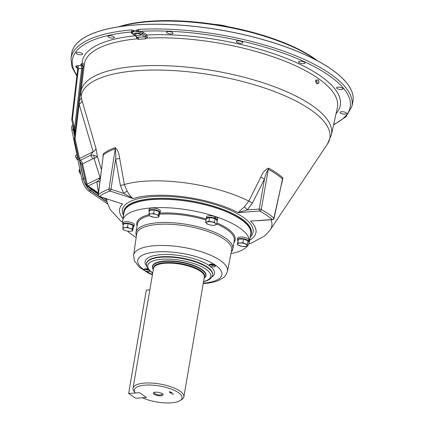<?xml version="1.0" encoding="UTF-8"?>
<svg xmlns="http://www.w3.org/2000/svg" width="424" height="424" viewBox="0 0 424 424"><rect width="100%" height="100%" fill="white"/><g stroke="black" fill="none" stroke-linecap="round" stroke-linejoin="round"><path stroke-width="0.64" d="M135.367 392.979L134.27 391.617A25.779 8.65 9.7 0 1 134.18 391.511A25.779 8.65 9.7 0 1 133.035 388.193A25.779 8.65 9.7 0 1 151.935 383.084A25.779 8.65 9.7 0 1 179.813 391.007A25.779 8.65 9.7 0 1 183.857 396.88A25.779 8.65 9.7 0 1 181.673 399.631L180.009 400.659A24.21 8.12 -170.3 0 0 159.636 386.004A24.21 8.12 -170.3 0 0 135.367 392.979L139.48 392.688L146.503 397.484L142.39 397.776A24.21 8.12 -170.3 0 0 180.009 400.659M204.14 278.245A26.988 9.052 -170.3 0 0 205.778 275.812A26.988 9.052 -170.3 0 0 201.543 269.664A26.988 9.052 -170.3 0 0 172.361 261.37A26.988 9.052 -170.3 0 0 152.576 266.717A26.988 9.052 -170.3 0 0 153.313 269.558M160.834 395.793A4.913 1.648 -170.3 0 0 162.18 393.647A4.913 1.648 -170.3 0 0 155.56 392.195A4.913 1.648 -170.3 0 0 154.559 392.343A4.913 1.648 -170.3 0 0 154.527 394.532A4.913 1.648 -170.3 0 0 160.834 395.793M155.025 392.253A3.927 1.32 -170.3 0 0 154.543 392.555A3.927 1.32 -170.3 0 0 156 394.203A3.927 1.32 -170.3 0 0 160.394 394.908A3.927 1.32 -170.3 0 0 162.122 393.848A3.927 1.32 -170.3 0 0 161.772 393.408M173.819 394.002L172.303 394.108L173.819 394.002M171.222 392.831L172.356 393.006L171.407 392.91L171.826 393.048L171.619 393.271L170.824 393.101L171.222 392.831M171.725 392.587L170.093 392.444L170.395 392.794L169.775 392.37L171.725 392.587M170.422 391.818L170.729 392.211L169.081 391.898L170.066 392.131L169.998 391.792L170.422 391.818M171.508 393.186L170.978 393.075L171.508 393.186M77.613 68.338L76.235 67.395L75.689 66.266L77.47 65.667A2.486 1.357 -93.7 0 1 78.392 68.81L77.709 69.006L77.915 69.478M131.811 29.881L134.901 31.053L138.478 29.404A142.475 47.795 9.7 0 1 284.737 51.543A142.475 47.795 9.7 0 1 351.888 106.408L352.848 101.818A142.649 47.854 -170.3 0 0 283.91 46.274A142.649 47.854 -170.3 0 0 135.807 24.936A142.649 47.854 -170.3 0 0 71.651 53.753L71.031 58.401A142.475 47.795 9.7 0 1 131.811 29.881A1.574 0.906 -94.9 0 0 132.002 31.307L138.637 30.83L138.044 31.742L135.129 31.09A5.814 1.95 9.7 0 0 134.89 31.106A5.814 1.95 9.7 0 0 134.662 31.122L132.738 32.123L132.378 32.945A1.574 1.479 12 0 0 131.159 31.98L132.002 31.307A1.574 1.124 24.1 0 1 132.738 32.123M352.911 101.5A142.649 47.854 -170.3 0 0 352.969 101.182A142.649 47.854 -170.3 0 0 283.168 45.956A142.649 47.854 -170.3 0 0 135.818 24.889A142.649 47.854 -170.3 0 0 71.746 53.111A142.649 47.854 -170.3 0 0 71.693 53.429M138.478 29.404A1.574 0.843 -93.3 0 0 138.637 30.83L140.386 31.318A1.574 0.429 -74.5 0 0 139.798 32.41L138.044 31.742M139.311 35.69A2.867 0.959 -170.3 0 0 140.598 35.123A2.867 0.959 -170.3 0 0 139.194 34.015A2.867 0.959 -170.3 0 0 136.237 33.591A2.867 0.959 -170.3 0 0 134.949 34.159A2.867 0.959 -170.3 0 0 136.348 35.266A2.867 0.959 -170.3 0 0 139.311 35.69M333.667 124.513A140.906 47.265 -170.3 0 0 307.76 63.303A140.906 47.265 -170.3 0 0 140.386 31.318A6.97 2.337 9.7 0 1 143.794 32.77L146.98 34.943L147.229 38.096L145.48 38.844A128.34 43.052 -170.3 0 0 141.966 39.066A128.34 43.052 -170.3 0 0 138.531 39.342A1.574 0.912 85 0 0 137.885 37.37A129.914 43.577 9.7 0 1 141.367 37.095A129.914 43.577 9.7 0 1 144.918 36.867L145.819 36.506L145.729 35.754L142.543 33.581A5.607 1.881 -170.3 0 0 139.798 32.41M300.017 61.236A3.275 1.097 9.7 0 1 303.399 61.719A3.275 1.097 9.7 0 1 304.999 62.985A3.275 1.097 9.7 0 1 303.531 63.637A3.275 1.097 9.7 0 1 300.15 63.15A3.275 1.097 9.7 0 1 298.544 61.883A3.275 1.097 9.7 0 1 300.017 61.236M237.811 40.884A3.275 1.097 9.7 0 1 241.192 41.372A3.275 1.097 9.7 0 1 242.793 42.639A3.275 1.097 9.7 0 1 241.32 43.285A3.275 1.097 9.7 0 1 237.938 42.803A3.275 1.097 9.7 0 1 236.338 41.536A3.275 1.097 9.7 0 1 237.811 40.884M168.031 31.556A3.275 1.097 9.7 0 1 171.418 32.044A3.275 1.097 9.7 0 1 173.018 33.311A3.275 1.097 9.7 0 1 171.545 33.957A3.275 1.097 9.7 0 1 168.164 33.475A3.275 1.097 9.7 0 1 166.563 32.208A3.275 1.097 9.7 0 1 168.031 31.556M341.527 111.703A3.275 1.097 9.7 0 1 344.908 112.185A3.275 1.097 9.7 0 1 346.509 113.452A3.275 1.097 9.7 0 1 345.041 114.098A3.275 1.097 9.7 0 1 341.659 113.616A3.275 1.097 9.7 0 1 340.053 112.349A3.275 1.097 9.7 0 1 341.527 111.703M337.976 87.153A3.275 1.097 9.7 0 1 341.357 87.636A3.275 1.097 9.7 0 1 342.958 88.902A3.275 1.097 9.7 0 1 341.49 89.554A3.275 1.097 9.7 0 1 338.108 89.067A3.275 1.097 9.7 0 1 336.508 87.8A3.275 1.097 9.7 0 1 337.976 87.153M138.531 39.342L137.053 38.828L136.046 36.39M77.47 65.667L80.73 65.455L81.037 65.174L80.83 64.321L81.429 63.934A2.486 2.009 -109.5 0 1 83.083 66.918L82.929 67.411M82.669 68.381L78.392 68.81L72.472 119.022A1.574 0.774 167.3 0 0 71.773 119.891L73.893 129.336A1.574 0.774 167.3 0 1 74.598 128.467L74.995 133.465M98.485 193.042L96.863 181.705C98.432 180.815 99.518 179.479 100.117 177.709L94.075 158.449L92.591 158.899A3.275 1.261 63.6 0 0 90.535 155.253L93.132 151.723L79.134 104.203L79.283 100.727A6.551 3.964 163.6 0 0 81.09 97.319A126.098 42.299 9.7 0 1 137.917 70.628A126.098 42.299 9.7 0 1 275.955 92.125A126.098 42.299 9.7 0 1 327.461 143.99L331.42 134.768A127.083 42.628 9.7 0 0 270.205 85.213A127.083 42.628 9.7 0 0 138.092 66.149A127.083 42.628 9.7 0 0 80.915 91.95L80.724 94.663L81.09 97.319L95.978 148.384L97.419 156.642L101.41 169.611M102.953 157.262L103.249 153.901A3.275 2.963 -129.7 0 1 103.302 155.02L98.262 194.796A1.574 0.557 7.1 0 1 98.357 194.637A96.704 32.441 9.7 0 1 108.942 189.12L115.238 148.792A98.193 32.94 -170.3 0 0 103.302 155.02L98.357 194.637A1.574 1.415 -128.3 0 0 99.576 196.45L116.791 202.195M115.222 147.658C117.633 149.799 119.107 153.334 119.648 158.263L124.354 184.488L127.126 191.15C129.198 194.568 131.17 197.043 133.035 198.565L123.623 193.397L120.352 185.325L115.63 159.106C115.938 155.327 115.81 151.887 115.238 148.792A3.275 2.629 -108.9 0 0 115.222 147.658A98.442 33.024 9.7 0 0 103.249 153.901M257.347 220.734L272.621 219.643A1.574 1.574 0 0 0 274.047 218.413A1.574 0.541 -167.5 0 0 273.899 218.1L282.559 178.981A98.193 32.94 -170.3 0 0 268.307 169.25L261.264 209.477A96.704 32.441 9.7 0 1 273.899 218.1A1.574 1.293 -49.3 0 1 272.261 219.531A1.574 0.874 85.9 0 0 272.621 219.643M250.33 236.375A64.686 21.698 -170.3 0 0 251.125 234.244A64.686 21.698 -170.3 0 0 219.865 209.059A64.686 21.698 -170.3 0 0 152.704 199.386A64.686 21.698 -170.3 0 0 123.612 212.451A64.686 21.698 -170.3 0 0 123.654 214.719M77.597 52.353A3.275 1.097 9.7 0 1 80.979 52.836A3.275 1.097 9.7 0 1 82.579 54.108A3.275 1.097 9.7 0 1 81.111 54.754A3.275 1.097 9.7 0 1 77.73 54.272A3.275 1.097 9.7 0 1 76.124 53A3.275 1.097 9.7 0 1 77.597 52.353M109.397 35.754A3.275 1.097 9.7 0 1 112.779 36.241A3.275 1.097 9.7 0 1 114.385 37.508A3.275 1.097 9.7 0 1 112.911 38.155A3.275 1.097 9.7 0 1 109.53 37.672A3.275 1.097 9.7 0 1 107.929 36.406A3.275 1.097 9.7 0 1 109.397 35.754M74.338 139.04A1.574 0.514 6.7 0 1 75.064 138.696A1.574 0.774 167.3 0 0 74.364 139.57A1.574 1.574 0 0 1 74.338 139.04L82.812 67.151L82.388 65.715A2.486 2.115 134.6 0 0 81.037 65.174M82.033 100.636A6.551 3.355 164.4 0 1 79.134 104.203L75.064 138.696L79.511 158.481A1.574 0.774 167.3 0 0 78.811 159.35L74.364 139.57M93.508 155.152L97.419 156.642L94.075 158.449A3.275 1.765 85 0 0 93.508 155.152L90.535 155.253L80.496 160.235A3.275 1.261 -116.4 0 1 82.553 163.881A1.574 0.774 167.3 0 0 81.853 164.751L86.411 185.034A1.574 0.774 -12.7 0 1 87.111 184.164A1.574 0.604 63.6 0 0 88.213 185.998L98.315 192.899A6.551 5.57 161.3 0 1 98.506 192.856M106.281 199.079L105.47 198.49M71.773 119.891A1.574 1.574 0 0 1 71.746 119.361A1.574 0.514 6.7 0 1 72.472 119.022L74.598 128.467L81.657 68.598A2.486 1.357 -93.7 0 0 80.73 65.455M249.672 240.191A69.176 23.203 9.7 0 0 250.526 221.089L272.261 219.531A95.135 31.911 -170.3 0 0 259.838 211.051A1.574 1.081 -60.6 0 0 261.264 209.477A1.574 0.456 10 0 0 259.234 209.064A1.574 0.874 85.9 0 0 259.838 211.051L238.103 212.604L244.372 206.822L248.771 201.119L260.76 177.126L264.507 179.002L252.492 202.985L247.266 209.922L238.103 212.604A69.176 23.203 9.7 0 0 133.035 198.565L109.986 191.023A1.574 1.272 -109.7 0 1 108.942 189.12A1.574 0.461 -171.1 0 1 110.929 189.242L123.623 193.397A3.275 0.292 -33.7 0 1 127.126 191.15M260.76 177.126C262.599 172.504 265.238 169.515 268.673 168.164A3.275 2.221 -61.1 0 0 268.307 169.25C266.601 172.043 265.339 175.292 264.507 179.002L259.234 209.064L247.266 209.922A3.275 0.721 -132.5 0 0 244.372 206.822M274.047 218.413L282.559 178.981A3.275 2.714 -48.5 0 1 282.962 177.921L281.557 184.435M98.262 194.796A1.574 1.574 0 0 0 99.333 196.487A1.574 0.599 -71.9 0 0 99.576 196.45A95.135 31.911 -170.3 0 1 109.986 191.023A1.574 0.599 -71.9 0 0 110.929 189.242L115.63 159.106A3.275 0.445 -10.2 0 0 119.648 158.263M99.333 196.487L122.626 203.992A69.176 23.203 9.7 0 0 123.002 218.54M86.411 185.034A1.574 1.574 0 0 0 87.058 185.988A1.574 1.193 -55.7 0 0 88.213 185.998L96.863 181.705A6.551 5.528 -176.5 0 1 99.873 181.912M92.591 158.899L82.553 163.881L87.111 184.164L100.117 177.709A6.551 3.445 161.9 0 0 100.419 177.518M78.811 159.35A1.574 1.574 0 0 0 79.325 160.203A1.574 1.076 130.5 0 0 80.496 160.235A1.574 0.604 63.6 0 1 79.511 158.481L93.132 151.723A6.551 3.424 162.5 0 0 95.978 148.384M79.283 100.727L79.802 94.504A6.551 2.099 -173 0 0 80.756 93.746M84.201 65.863L83.083 66.918L79.802 94.504M81.429 63.934L82.123 63.271A2.486 2.343 -178.4 0 1 84.201 65.323M336.041 113.685A130.857 43.895 9.7 0 0 290.202 59.943A130.857 43.895 9.7 0 0 146.98 34.943A1.574 1.193 -55.7 0 0 145.729 35.754M331.42 134.768L337.35 107.728A128.371 43.062 -170.3 0 0 278.107 58.602A128.371 43.062 -170.3 0 0 147.229 38.096A1.574 0.339 50.2 0 0 145.819 36.506M145.48 38.844A1.574 0.837 86.8 0 0 144.918 36.867L141.293 34.392A4.245 1.426 -170.3 0 0 135.495 33.088A4.245 1.426 -170.3 0 0 134.254 34.895A1.574 1.193 124.3 0 1 133.618 34.731L137.27 37.227L134.254 34.895M80.915 91.95L84.307 64.475A128.371 43.062 -170.3 0 1 137.053 38.828A1.574 1.023 134.6 0 0 137.254 37.217L137.27 37.227M76.235 67.395A2.486 1.892 124.3 0 1 77.226 67.639L77.242 67.655M132.044 234.779L131.451 234.35M128.891 232.331A1.256 0.7 85.9 0 0 128.981 232.442A1.638 1.638 0 0 0 129.389 232.75M149.847 289.841L146.312 290.096L128.647 393.467L135.659 398.258L146.497 397.479L139.48 392.688L128.647 393.467M215.249 266.288L215.344 265.721A3.01 1.012 -170.3 0 0 214.873 265.037A3.01 1.012 -170.3 0 0 211.613 264.11A3.01 1.012 -170.3 0 0 209.408 264.709L209.308 265.276A3.01 1.012 -170.3 0 0 209.785 265.959A3.01 1.012 -170.3 0 0 213.039 266.887A3.01 1.012 -170.3 0 0 215.249 266.288A3.01 1.012 -170.3 0 0 214.777 265.604A3.01 1.012 -170.3 0 0 211.518 264.677A3.01 1.012 -170.3 0 0 209.308 265.276M148.617 269.775A3.01 1.012 -170.3 0 0 144.181 269.934A3.01 1.012 -170.3 0 0 144.658 270.623A3.01 1.012 -170.3 0 0 147.621 271.524A3.01 1.012 -170.3 0 0 150.027 271.137M147.965 268.991A3.01 1.012 -170.3 0 0 144.282 269.367L144.181 269.934M133.295 227.004A5.692 1.908 -170.3 0 0 134.026 226.262A5.692 1.908 -170.3 0 0 133.136 224.964A5.692 1.908 -170.3 0 0 126.983 223.215A5.692 1.908 -170.3 0 0 122.812 224.344A5.692 1.908 -170.3 0 0 123.214 225.245M134.026 226.262L134.286 224.741A5.692 1.908 -170.3 0 0 133.396 223.448A5.692 1.908 -170.3 0 0 127.242 221.699A5.692 1.908 -170.3 0 0 123.071 222.823L122.812 224.344M125.096 227.693A4.865 1.632 -170.3 0 0 122.907 228.833L122.801 227.672L125.096 227.693A4.865 1.632 9.7 0 1 129.892 228.335L132.394 228.955L132.505 230.115A4.865 1.632 -170.3 0 0 129.892 228.335L127.454 227.338L125.096 227.693M130.316 231.255A4.865 1.632 -170.3 0 0 132.505 230.115L132.675 230.905L130.316 231.255L128.022 231.239L125.52 230.614A4.865 1.632 -170.3 0 0 130.316 231.255M122.907 228.833A4.865 1.632 -170.3 0 0 125.52 230.614L123.082 229.623L122.907 228.833M132.675 230.905L133.316 227.163L133.035 225.213L128.096 223.596L123.437 223.93L122.801 227.672M128.096 223.596L127.454 227.338M133.035 225.213L132.394 228.955M231.308 252.031A49.105 16.472 -170.3 0 0 232.803 248.994A49.105 16.472 -170.3 0 0 208.772 229.983A49.105 16.472 -170.3 0 0 158.051 222.733A49.105 16.472 -170.3 0 0 135.993 232.447A49.105 16.472 -170.3 0 0 136.396 235.808M136.168 237.424A64.257 21.555 9.7 0 1 127.603 231.154M122.859 224.068A64.257 21.555 9.7 0 1 122.647 220.618A64.257 21.555 9.7 0 1 151.506 207.903A64.257 21.555 9.7 0 1 217.878 217.395A64.257 21.555 9.7 0 1 249.317 242.268A64.257 21.555 9.7 0 1 230.985 253.637M122.647 220.618L124.078 212.254A64.257 21.555 9.7 0 1 152.937 199.545A64.257 21.555 9.7 0 1 219.309 209.032A64.257 21.555 9.7 0 1 250.748 233.91L249.317 242.268M152.788 268.54A27.173 9.116 9.7 0 1 164.644 261.009A27.173 9.116 9.7 0 1 195.273 265.991A27.173 9.116 9.7 0 1 204.967 277.46M148.962 213.797L149.248 215.747L154.182 217.364L156.483 217.385A4.865 1.632 -170.3 0 0 158.666 216.24A4.865 1.632 -170.3 0 0 156.059 214.459L153.621 213.463L154.219 209.965L159.154 211.581L159.44 213.532L158.841 217.03L158.56 215.079L156.059 214.459A4.865 1.632 -170.3 0 0 151.262 213.818L148.962 213.797L149.561 210.299L154.219 209.965M153.621 213.463L151.262 213.818A4.865 1.632 9.7 0 0 149.073 214.957A4.865 1.632 -170.3 0 0 151.681 216.744A4.865 1.632 -170.3 0 0 156.483 217.385L158.841 217.03M158.56 215.079L159.154 211.581M149.502 214.252L149.571 213.839M159.413 213.373A5.692 1.908 -170.3 0 0 160.15 212.631A5.692 1.908 -170.3 0 0 159.26 211.338A5.692 1.908 -170.3 0 0 153.106 209.589A5.692 1.908 -170.3 0 0 148.93 210.712A5.692 1.908 -170.3 0 0 149.338 211.613M160.15 212.631L160.41 211.11A5.692 1.908 -170.3 0 0 159.519 209.816A5.692 1.908 -170.3 0 0 153.366 208.067A5.692 1.908 -170.3 0 0 149.195 209.196L148.93 210.712M245.088 243.864A4.865 1.632 -170.3 0 0 240.307 242.989L242.857 242.782L247.388 244.569L246.874 246.392L241.839 246.429L237.308 244.643L237.53 243.917A4.865 1.632 9.7 0 1 240.307 242.989L237.822 242.82L237.53 243.917A4.865 1.632 -170.3 0 0 239.539 245.724A4.865 1.632 -170.3 0 0 244.325 246.598A4.865 1.632 -170.3 0 0 247.097 245.671A4.865 1.632 -170.3 0 0 245.088 243.864M247.388 244.569L248.024 240.827L243.498 239.041L238.458 239.078L237.308 244.643M238.458 239.078L237.822 242.82M243.498 239.041L242.857 242.782M247.367 240.567A4.865 1.632 -170.3 0 0 243.524 239.051M243.466 239.041A4.865 1.632 -170.3 0 0 239.109 239.072M238.315 239.587A4.865 1.632 -170.3 0 0 238.246 239.746A4.865 1.632 -170.3 0 0 238.235 239.804A4.865 1.632 -170.3 0 0 238.224 239.857M237.997 240.721A5.692 1.908 9.7 0 1 237.419 239.661L237.679 238.145A5.692 1.908 9.7 0 1 246 237.816A5.692 1.908 9.7 0 1 248.899 240.058L248.639 241.579A5.692 1.908 9.7 0 1 247.759 242.38M237.419 239.661A5.692 1.908 9.7 0 1 245.74 239.337A5.692 1.908 9.7 0 1 248.639 241.579M215.535 223.506A4.865 1.632 9.7 0 1 214.994 225.07L213.383 225.398L210.596 225.065A4.865 1.632 -170.3 0 0 214.994 225.07L216.675 224.365L215.535 223.506A4.865 1.632 -170.3 0 0 211.671 221.943A4.865 1.632 -170.3 0 0 207.267 221.938A4.865 1.632 -170.3 0 0 206.732 223.496A4.865 1.632 -170.3 0 0 210.596 225.065L207.871 224.354L205.656 222.266L208.947 221.233L214.459 222.277L215.535 223.506M216.675 224.365L217.316 220.623L215.101 218.54L209.589 217.491L206.292 218.53L205.656 222.266M209.589 217.491L208.947 221.233M215.101 218.54L214.459 222.277M213.924 222.24L213.866 222.558M216.648 219.992A4.865 1.632 -170.3 0 0 216.251 219.335A4.865 1.632 -170.3 0 0 215.254 218.683M216.6 220.395A4.865 1.632 -170.3 0 0 216.208 219.579M214.825 218.487A4.865 1.632 -170.3 0 0 209.785 217.528M209.44 217.538A4.865 1.632 -170.3 0 0 207.166 218.254M215.048 218.848A4.865 1.632 -170.3 0 0 209.541 217.777M206.265 218.704A5.692 1.908 9.7 0 1 206.239 218.371L206.499 216.855A5.692 1.908 9.7 0 1 214.687 216.484A5.692 1.908 9.7 0 1 215.652 216.85L213.866 218.137M206.239 218.371A5.692 1.908 9.7 0 1 214.242 217.947M214.242 218.259L215.98 216.998L214.072 218.201M215.98 216.998A5.692 1.908 9.7 0 1 217.713 218.768L217.454 220.289A5.692 1.908 9.7 0 1 217.305 220.613M214.613 218.069A5.692 1.908 9.7 0 1 217.454 220.289M318.896 81.328L318.36 83.327M316.182 83.698L318.594 83.321M316.606 82.044L317.009 80.051L315.79 80.067L315.387 82.06L316.606 82.044L317.396 83.682M318.058 83.502A1.839 1.055 -90.7 0 1 316.829 81.996A1.839 1.055 -90.7 0 1 317.671 79.871A1.839 1.055 -90.7 0 1 318.901 81.376A1.839 1.055 -90.7 0 1 318.058 83.502M118.588 26.802A119.52 40.095 9.7 0 1 150.308 21.2A119.52 40.095 9.7 0 1 317.523 60.807M120.103 26.574A120.31 40.36 9.7 0 1 149.762 21.64A120.31 40.36 9.7 0 1 316.177 60.091M83.973 174.179L84.784 178.154A9.429 3.636 63.6 0 0 85.303 180.105M89.422 187.599A9.429 3.636 63.6 0 0 91.452 189.486L98.342 194.187M103.885 197.976L106.451 199.725M79.781 160.659L83.486 178.801A9.429 3.636 63.6 0 0 90.153 190.132L98.49 195.824M99.576 196.566L106.917 201.58M73.246 126.453A9.429 3.636 63.6 0 0 73.437 129.58L74.714 135.839M74.65 136.401L73.225 129.437A9.821 3.79 -116.4 0 1 73.098 125.796M107.007 201.919L90.222 190.461A9.821 3.79 -116.4 0 1 83.274 178.658L79.548 160.415M107.59 203.912L88.865 191.129A9.821 3.79 -116.4 0 1 81.922 179.331L71.873 130.104A9.821 3.79 -116.4 0 1 72.774 124.905L72.886 124.852M77.915 159.694L77.528 159.885L76.67 158.894L75.663 156.695L75.504 155.481L76.908 154.781M77.974 159.784L77.528 159.885M77.391 157.129L75.986 157.823M80.83 173.983A2.083 0.806 -116.4 0 1 79.118 171.354A2.083 0.806 -116.4 0 1 79.129 170.459L79.733 169.028A3.148 1.214 -116.4 0 1 79.797 168.911M80.518 172.462A3.148 1.214 -116.4 0 1 79.712 170.384A3.148 1.214 -116.4 0 1 79.733 169.028M183.857 396.88L204.342 277.042A25.779 8.65 -170.3 0 0 200.298 271.169A25.779 8.65 -170.3 0 0 172.42 263.246A25.779 8.65 -170.3 0 0 153.52 268.355L133.035 388.193M153.414 268.98A26.018 8.729 9.7 0 1 170.782 262.541A26.018 8.729 9.7 0 1 200.589 270.618A26.018 8.729 9.7 0 1 204.236 277.672M75.689 66.266A2.486 2.316 -144.5 0 1 77.709 69.006M141.293 34.392A1.574 1.193 -55.7 0 0 142.543 33.581A1.574 1.193 -55.7 0 1 143.794 32.77M80.83 64.321A2.486 2.316 -144.5 0 1 82.85 67.061M120.352 185.325A3.275 0.445 -10.2 0 0 124.354 184.488A83.698 28.074 9.7 0 1 144.42 181.223A83.698 28.074 9.7 0 1 248.771 201.119L252.492 202.985M106.196 198.729L107.034 202.02A83.698 28.074 9.7 0 1 106.705 198.898M270.941 219.759A83.698 28.074 9.7 0 1 270.226 229.914L327.461 143.99M251.125 234.244L251.284 233.47A64.713 21.709 -170.3 0 0 220.014 208.274A64.713 21.709 -170.3 0 0 152.826 198.591A64.713 21.709 -170.3 0 0 123.718 211.666L123.612 212.451M123.532 215.45A66.287 22.234 9.7 0 1 152.221 196.609A66.287 22.234 9.7 0 1 227.439 208.974A66.287 22.234 9.7 0 1 250.202 237.101M268.673 168.164A98.442 33.024 9.7 0 1 282.962 177.921M82.123 63.271A130.857 43.895 9.7 0 1 135.177 35.796M132.378 32.945A5.607 1.881 -170.3 0 0 132.426 33.369L133.618 34.731M132.542 33.613A1.574 1.193 -55.7 0 0 132.246 33.597A6.97 2.337 9.7 0 1 131.159 31.98A140.906 47.265 -170.3 0 0 76.94 75.302M132.76 33.947L132.246 33.597M210.908 264.793A1.733 0.583 -170.3 0 0 211.014 264.873A1.733 0.583 -170.3 0 0 213.897 265.302M214.719 265.604A2.942 0.986 -170.3 0 0 210.702 264.703A2.942 0.986 -170.3 0 0 209.838 265.954A2.942 0.986 -170.3 0 0 213.86 266.86A2.942 0.986 -170.3 0 0 214.719 265.604M145.782 269.452A1.733 0.583 -170.3 0 0 145.888 269.537A1.733 0.583 -170.3 0 0 148.771 269.966M148.654 269.812A2.942 0.986 -170.3 0 0 145.066 269.431A2.942 0.986 -170.3 0 0 144.711 270.618A2.942 0.986 -170.3 0 0 147.653 271.503A2.942 0.986 -170.3 0 0 149.979 271.1M206.032 220.051A49.105 16.472 -170.3 0 0 159.509 214.184A49.105 16.472 -170.3 0 0 159.323 214.194M149.232 215.705A49.105 16.472 -170.3 0 0 137.456 223.899L135.993 232.447M232.803 248.994L234.26 240.445A49.105 16.472 -170.3 0 0 216.744 223.983M159.832 213.124A49.889 16.737 9.7 0 1 206.207 219.044M216.924 222.929A49.889 16.737 9.7 0 1 233.889 242.634M231.647 250.314A48.193 16.165 -170.3 0 0 208.285 231.573A48.193 16.165 -170.3 0 0 158.311 224.386A48.193 16.165 -170.3 0 0 136.645 234.075L133.629 255.232A47.599 15.969 9.7 0 1 155.03 245.666A47.599 15.969 9.7 0 1 204.389 252.762A47.599 15.969 9.7 0 1 227.465 271.27L231.647 250.314M203.303 283.142A42.691 14.321 -170.3 0 0 215.005 264.883A42.691 14.321 -170.3 0 0 156.907 251.909A42.691 14.321 -170.3 0 0 144.187 269.913M146.349 271.307A42.691 14.321 -170.3 0 0 152.476 274.455M212.631 274.72A33.56 11.257 -170.3 0 0 196.211 261.73A33.56 11.257 -170.3 0 0 161.544 256.774A33.56 11.257 -170.3 0 0 146.471 263.41L146.397 263.855A33.56 11.257 9.7 0 1 161.47 257.214A33.56 11.257 9.7 0 1 196.137 262.17A33.56 11.257 9.7 0 1 212.557 275.16L212.631 274.72M146.434 265.827A35.197 11.808 9.7 0 1 160.929 254.654A35.197 11.808 9.7 0 1 202.105 261.74A35.197 11.808 9.7 0 1 211.868 277.01M203.568 281.573A31.991 10.732 -170.3 0 0 202.82 267.311A31.991 10.732 -170.3 0 0 162.063 259.25A31.991 10.732 -170.3 0 0 152.746 272.886M137.079 226.087A49.889 16.737 9.7 0 1 149.031 214.645M227.794 26.659A20.622 6.917 -170.3 0 0 214.571 24.396M91.452 189.486L90.153 190.132M84.784 178.154L83.486 178.801M73.898 129.352L73.437 129.58M90.222 190.461L88.865 191.129M83.274 178.658L81.922 179.331M73.225 129.437L71.873 130.104M152.81 265.36L152.576 266.717M134.996 392.518L134.18 391.511M206.006 274.455L205.778 275.812M71.746 53.111L71.651 53.753M248.84 243.895L251.273 243.122L264.804 235.887L270.226 229.914M74.836 134.784L73.893 129.336M79.325 160.203L81.853 164.751M106.292 199.121L105.29 198.437M98.4 193.726L87.058 185.988M71.746 119.361L77.672 69.096L77.221 67.633M107.034 202.02L110.139 209.419L120.453 220.724L122.557 222.309M71.031 58.401L71.963 67.14L76.85 76.05M352.969 101.182L352.848 101.818M333.571 124.958L345.989 116.727L351.888 106.408M210.749 264.459L210.447 264.883C211.179 264.587 212.44 264.783 214.226 265.482L214.162 265.042M149.1 270.141L145.321 269.547L145.623 269.118M133.629 255.232L134.318 260.58L139.178 267.056L147.573 272.611L152.407 274.879M203.228 283.566L203.849 283.524C209.541 283.131 214.374 282.146 218.334 280.566L223.554 277.534C224.529 277.365 225.833 275.277 227.465 271.27M146.397 263.855L146.619 266.532L149.222 270.395L152.704 273.12M203.531 281.806L207.739 280.391L210.124 278.95L211.47 277.598L212.557 275.16M210.871 23.855L231.462 27.375"/></g></svg>
